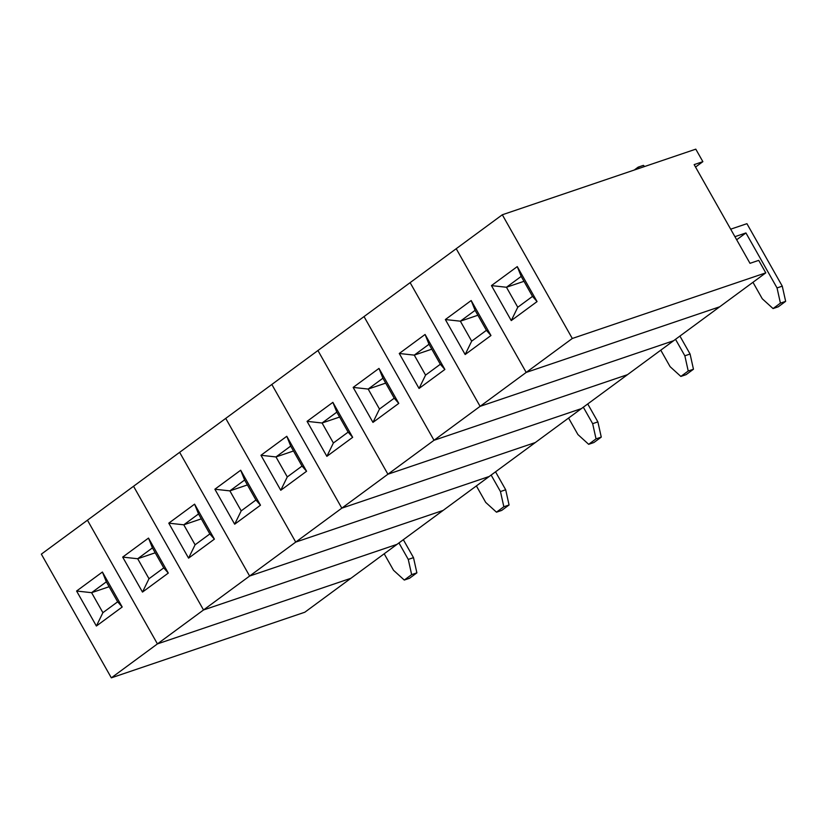<?xml version="1.0" encoding="UTF-8"?>
<svg xmlns="http://www.w3.org/2000/svg" width="827" height="827" viewBox="0 0 827 827"><rect width="100%" height="100%" fill="white"/><g stroke="black" fill="none" stroke-linecap="round" stroke-linejoin="round"><path stroke-width="1.24" d="M304.822 612.228L111.335 677.84L41.35 554.142L87.445 520.204L157.43 643.902L350.917 578.29L157.43 643.902L111.335 677.84L304.822 612.228L397.012 544.352L203.525 609.964L133.54 486.266L179.635 452.328L249.63 576.037L443.117 510.414L249.63 576.037L203.525 609.964L397.012 544.352L489.212 476.476L295.725 542.098L225.73 418.39L271.835 384.462L341.82 508.16L535.307 442.538L341.82 508.16L295.725 542.098L489.212 476.476L581.402 408.61L387.915 474.222L317.93 350.524L364.025 316.586L434.01 440.284L627.497 374.672L434.01 440.284L387.915 474.222L581.402 408.61L673.591 340.734L480.105 406.346L410.12 282.648L456.215 248.71L526.199 372.419L719.686 306.796L526.199 372.419L480.105 406.346L673.591 340.734L765.781 272.858L758.721 260.371L749.996 263.327L694.153 164.614L702.867 161.658L695.796 149.16L502.309 214.772L572.294 338.481L765.781 272.858L758.721 260.371L749.996 263.327L694.153 164.614L702.867 161.658L695.796 149.16L502.309 214.772L410.12 282.648L480.105 406.346L526.199 372.419L456.215 248.71L502.309 214.772L572.294 338.481L526.199 372.419L719.686 306.796L765.781 272.858L572.294 338.481L526.199 372.419L456.215 248.71L526.199 372.419L719.686 306.796L673.591 340.734L480.105 406.346L673.591 340.734L627.497 374.672L434.01 440.284L364.025 316.586L317.93 350.524L387.915 474.222L434.01 440.284L627.497 374.672L581.402 408.61L387.915 474.222L581.402 408.61L535.307 442.538L341.82 508.16L271.835 384.462L225.73 418.39L295.725 542.098L341.82 508.16L535.307 442.538L489.212 476.476L295.725 542.098L489.212 476.476L443.117 510.414L249.63 576.037L179.635 452.328L133.54 486.266L203.525 609.964L249.63 576.037L443.117 510.414L397.012 544.352L203.525 609.964L397.012 544.352L350.917 578.29L157.43 643.902L87.445 520.204L41.35 554.142L111.335 677.84L157.43 643.902L350.917 578.29L304.822 612.228M106.342 581.826L117.651 601.818L102.899 612.673L91.59 592.68L109.123 586.736L91.59 592.68L106.342 581.826L117.651 601.818L122.2 607.008L96.387 626.018L76.591 591.026L102.403 572.026L122.2 607.008L102.403 572.026L106.342 581.826L102.403 572.026L76.591 591.026L91.59 592.68L106.342 581.826M122.2 607.008L117.651 601.818L102.899 612.673L96.387 626.018L122.2 607.008M91.59 592.68L76.591 591.026L96.387 626.018L102.899 612.673L91.59 592.68M198.532 513.949L209.841 533.942L195.089 544.797L183.78 524.814L201.312 518.86L183.78 524.814L198.532 513.949L209.841 533.942L214.389 539.142L188.577 558.142L168.78 523.16L194.593 504.15L214.389 539.142L194.593 504.15L198.532 513.949L194.593 504.15L168.78 523.16L183.78 524.814L198.532 513.949M214.389 539.142L209.841 533.942L195.089 544.797L188.577 558.142L214.389 539.142M183.78 524.814L168.78 523.16L188.577 558.142L195.089 544.797L183.78 524.814M290.722 446.073L302.041 466.066L287.289 476.931L275.97 456.938L293.502 450.994L275.97 456.938L290.722 446.073L302.041 466.066L306.579 471.266L280.767 490.277L260.97 455.284L286.783 436.284L306.579 471.266L286.783 436.284L290.722 446.073L286.783 436.284L260.97 455.284L275.97 456.938L290.722 446.073M306.579 471.266L302.041 466.066L287.289 476.931L280.767 490.277L306.579 471.266M275.97 456.938L260.97 455.284L280.767 490.277L287.289 476.931L275.97 456.938M382.922 378.208L394.231 398.2L379.479 409.055L368.17 389.062L385.702 383.118L368.17 389.062L382.922 378.208L394.231 398.2L398.769 403.39L372.956 422.401L353.16 387.408L378.983 368.408L398.769 403.39L378.983 368.408L382.922 378.208L378.983 368.408L353.16 387.408L368.17 389.062L382.922 378.208M398.769 403.39L394.231 398.2L379.479 409.055L372.956 422.401L398.769 403.39M368.17 389.062L353.16 387.408L372.956 422.401L379.479 409.055L368.17 389.062M475.111 310.332L486.421 330.324L471.669 341.179L460.36 321.186L477.892 315.242L460.36 321.186L475.111 310.332L486.421 330.324L490.969 335.524L465.156 354.525L445.36 319.542L471.173 300.532L490.969 335.524L471.173 300.532L475.111 310.332L471.173 300.532L445.36 319.542L460.36 321.186L475.111 310.332M490.969 335.524L486.421 330.324L471.669 341.179L465.156 354.525L490.969 335.524M460.36 321.186L445.36 319.542L465.156 354.525L471.669 341.179L460.36 321.186M643.406 165.369L644.657 166.506L643.406 165.369L638.175 167.137L643.406 165.369M634.247 170.031L638.175 167.137L634.247 170.031M639.426 168.274L638.175 167.137L639.426 168.274M133.54 486.266L203.525 609.964L157.43 643.902L87.445 520.204L133.54 486.266L87.445 520.204L157.43 643.902L203.525 609.964L133.54 486.266M148.994 578.735L137.685 558.742L155.218 552.798L137.685 558.742L152.437 547.887L163.746 567.88L148.994 578.735L137.685 558.742L122.685 557.098L148.498 538.088L168.294 573.08L142.482 592.08L122.685 557.098L142.482 592.08L148.994 578.735L142.482 592.08L168.294 573.08L163.746 567.88L148.994 578.735M122.685 557.098L137.685 558.742L152.437 547.887L148.498 538.088L122.685 557.098M163.746 567.88L168.294 573.08L148.498 538.088L152.437 547.887L163.746 567.88M403.338 539.69L413.5 557.646L416.88 572.853L409.51 578.28L416.88 572.853L411.65 574.631L404.279 580.058L409.51 578.28L404.279 580.058L411.65 574.631L408.269 559.414L398.945 542.936L408.269 559.414L411.65 574.631L416.88 572.853L413.5 557.646L408.269 559.414L413.5 557.646L403.338 539.69M384.193 553.79L393.518 570.279L404.279 580.058L393.518 570.279L384.193 553.79M225.73 418.39L295.725 542.098L249.63 576.037L179.635 452.328L225.73 418.39L179.635 452.328L249.63 576.037L295.725 542.098L225.73 418.39M241.195 510.869L229.875 490.876L247.407 484.932L229.875 490.876L244.627 480.011L255.936 500.004L241.195 510.869L229.875 490.876L214.875 489.222L240.688 470.222L260.484 505.204L234.672 524.204L214.875 489.222L234.672 524.204L241.195 510.869L234.672 524.204L260.484 505.204L255.936 500.004L241.195 510.869M214.875 489.222L229.875 490.876L244.627 480.011L240.688 470.222L214.875 489.222M255.936 500.004L260.484 505.204L240.688 470.222L244.627 480.011L255.936 500.004M495.538 471.824L505.69 489.77L509.07 504.987L501.7 510.414L509.07 504.987L503.839 506.755L496.469 512.182L501.7 510.414L496.469 512.182L503.839 506.755L500.459 491.548L491.135 475.06L500.459 491.548L503.839 506.755L509.07 504.987L505.69 489.77L500.459 491.548L505.69 489.77L495.538 471.824M476.383 485.925L485.707 502.402L496.469 512.182L485.707 502.402L476.383 485.925M317.93 350.524L387.915 474.222L341.82 508.16L271.835 384.462L317.93 350.524L271.835 384.462L341.82 508.16L387.915 474.222L317.93 350.524M333.384 442.993L322.075 423L339.597 417.056L322.075 423L336.827 412.135L348.136 432.128L333.384 442.993L322.075 423L307.065 421.346L332.878 402.346L352.674 437.328L326.861 456.339L307.065 421.346L326.861 456.339L333.384 442.993L326.861 456.339L352.674 437.328L348.136 432.128L333.384 442.993M307.065 421.346L322.075 423L336.827 412.135L332.878 402.346L307.065 421.346M348.136 432.128L352.674 437.328L332.878 402.346L336.827 412.135L348.136 432.128M587.728 403.948L597.88 421.894L601.27 437.111L593.889 442.538L601.27 437.111L596.04 438.879L588.659 444.316L593.889 442.538L588.659 444.316L596.04 438.879L592.659 423.672L583.324 407.184L592.659 423.672L596.04 438.879L601.27 437.111L597.88 421.894L592.659 423.672L597.88 421.894L587.728 403.948M568.573 418.048L577.908 434.537L588.659 444.316L577.908 434.537L568.573 418.048M410.12 282.648L480.105 406.346L434.01 440.284L364.025 316.586L410.12 282.648L364.025 316.586L434.01 440.284L480.105 406.346L410.12 282.648M425.574 375.117L414.265 355.124L431.797 349.18L414.265 355.124L429.017 344.27L440.326 364.262L425.574 375.117L414.265 355.124L399.265 353.48L425.078 334.47L444.874 369.462L419.051 388.463L399.265 353.48L419.051 388.463L425.574 375.117L419.051 388.463L444.874 369.462L440.326 364.262L425.574 375.117M399.265 353.48L414.265 355.124L429.017 344.27L425.078 334.47L399.265 353.48M440.326 364.262L444.874 369.462L425.078 334.47L429.017 344.27L440.326 364.262M679.918 336.072L690.08 354.028L693.46 369.235L686.079 374.662L693.46 369.235L688.229 371.013L680.848 376.44L686.079 374.662L680.848 376.44L688.229 371.013L684.849 355.796L675.525 339.318L684.849 355.796L688.229 371.013L693.46 369.235L690.08 354.028L684.849 355.796L690.08 354.028L679.918 336.072M660.773 350.172L670.097 366.661L680.848 376.44L670.097 366.661L660.773 350.172M695.538 167.054L702.867 161.658L695.538 167.054M517.764 307.251L506.455 287.258L523.987 281.314L506.455 287.258L521.206 276.394L532.516 296.386L517.764 307.251L506.455 287.258L491.455 285.604L517.268 266.604L537.064 301.586L511.251 320.587L491.455 285.604L511.251 320.587L517.764 307.251L511.251 320.587L537.064 301.586L532.516 296.386L517.764 307.251M746.926 223.683L730.686 229.182L746.926 223.683L782.27 286.152L785.65 301.359L778.279 306.796L785.65 301.359L780.419 303.137L773.049 308.564L778.279 306.796L773.049 308.564L780.419 303.137L777.039 287.93L745.933 232.945L736.671 239.768L745.933 232.945L734.924 236.677L745.933 232.945L777.039 287.93L780.419 303.137L785.65 301.359L782.27 286.152L777.039 287.93L782.27 286.152L746.926 223.683M491.455 285.604L506.455 287.258L521.206 276.394L517.268 266.604L491.455 285.604M532.516 296.386L537.064 301.586L517.268 266.604L521.206 276.394L532.516 296.386M752.963 282.307L762.287 298.785L773.049 308.564L762.287 298.785L752.963 282.307"/></g></svg>
